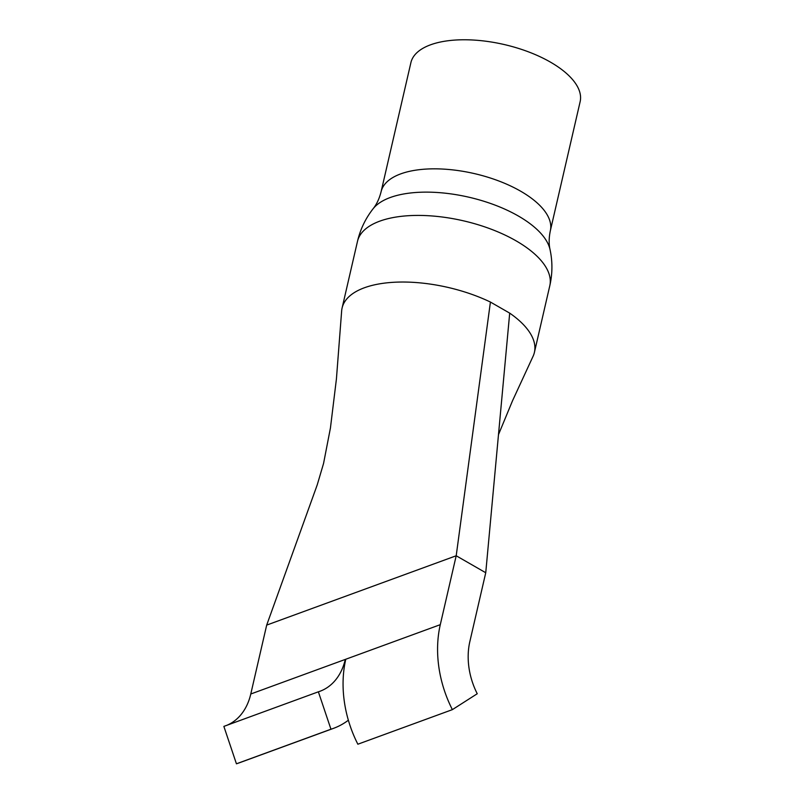 <?xml version="1.0" encoding="UTF-8"?>
<svg xmlns="http://www.w3.org/2000/svg" width="804" height="804" viewBox="0 0 804 804"><rect width="100%" height="100%" fill="white"/><g stroke="black" fill="none" stroke-linecap="round" stroke-linejoin="round"><path stroke-width="1.21" d="M532.911 356.624A98.681 43.878 -167 0 0 532.992 356.463A98.681 43.878 -167 0 0 534.409 352.403A98.681 43.878 -167 0 0 509.696 313.128L490.42 302.053A98.681 43.878 -167 0 0 364.383 287.772A98.681 43.878 -167 0 0 342.102 308.002A98.681 43.878 -167 0 0 341.63 311.228L336.424 378.945L330.434 427.989L323.57 463.405L317.248 484.812L266.687 625.1L456.2 555.765L485.747 572.739L509.696 313.128M580.136 101.696A86.842 38.612 -167 0 0 528.771 51.969A86.842 38.612 -167 0 0 430.512 44.823A86.842 38.612 -167 0 0 410.904 62.632L381.106 191.694A86.842 38.612 13 0 1 400.714 173.885A86.842 38.612 13 0 1 498.972 181.041A86.842 38.612 13 0 1 550.338 230.768L580.136 101.696M345.69 659.652L345.78 659.24A102.048 75.506 -110.1 0 0 357.86 744.213L452.371 709.641A102.048 75.506 -110.1 0 1 440.29 624.668L345.78 659.24M490.42 302.053L456.2 555.765L440.29 624.668M485.747 572.739L469.837 641.632A62.571 46.3 -110.1 0 0 477.244 693.741L452.371 709.641M266.687 625.1L250.778 694.003L345.288 659.421A62.571 46.3 69.9 0 1 319.942 691.279A62.571 46.3 69.9 0 1 318.374 691.812L223.864 726.394L236.436 763.8A102.048 75.506 69.9 0 0 238.999 762.926L333.509 728.354A102.048 75.506 69.9 0 0 348.363 720.213M226.989 725.248A62.571 46.3 69.9 0 0 250.778 694.003M236.436 763.8L330.946 729.218A102.048 75.506 69.9 0 0 333.509 728.354M330.946 729.218L318.374 691.812M549.785 285.792A98.681 43.878 -167 0 0 491.415 229.281A98.681 43.878 -167 0 0 379.759 221.16A98.681 43.878 -167 0 0 357.478 241.391C360.292 229.371 365.498 218.507 373.086 208.789A92.761 41.245 13 0 1 390.241 197.523A92.761 41.245 13 0 1 486.44 202.075A92.761 41.245 13 0 1 550.057 249.642C552.619 261.702 552.529 273.752 549.785 285.792L534.409 352.403M381.106 191.694C379.337 198.648 376.664 204.347 373.086 208.789M342.102 308.002L357.478 241.391M550.338 230.768C548.871 237.793 548.78 244.084 550.057 249.642M532.992 356.463L512.52 400.774L498.49 434.622"/></g></svg>
